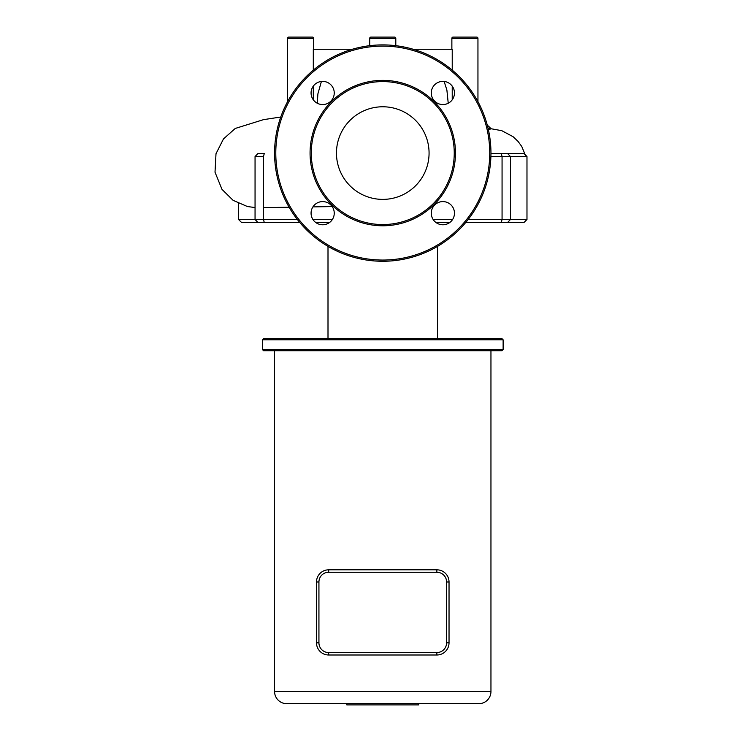 <?xml version="1.0" encoding="UTF-8"?>
<svg xmlns="http://www.w3.org/2000/svg" width="742" height="742" viewBox="0 0 742 742"><rect width="100%" height="100%" fill="white"/><g stroke="black" fill="none" stroke-linecap="round" stroke-linejoin="round"><path stroke-width="1.11" d="M369.72 45.679L369.72 38.315A1.215 1.215 0 0 1 370.944 37.1L376.964 37.1M369.72 38.315L395.801 38.315A1.215 1.215 0 0 0 394.586 37.1L370.944 37.1M287.581 101.654L287.581 38.315L313.662 38.315L313.662 49.269M313.3 99.808L313.3 86.128M313.3 70.138L313.3 49.269L352.283 49.269M287.581 38.315A1.215 1.215 0 0 1 288.796 37.1L294.824 37.1M313.662 38.315A1.215 1.215 0 0 0 312.438 37.1L288.796 37.1M451.869 49.269L451.869 38.315A1.215 1.215 0 0 1 453.084 37.1L459.113 37.1M451.869 38.315L477.95 38.315A1.215 1.215 0 0 0 476.735 37.1L453.084 37.1M395.801 38.315L395.801 45.679M477.95 38.315L477.95 101.654M413.238 49.269L452.23 49.269L452.23 70.138M452.23 86.128L452.23 99.808M488.097 128.385L490.722 128.385L488.292 125.955L487.494 125.955M321.397 81.444L317.901 93.835L317.288 103.249M448.233 103.249L446.888 90.014L444.124 81.444M470.706 37.1L476.735 37.1M306.409 37.1L312.438 37.1M388.558 37.1L394.586 37.1M488.329 129.396L490.722 128.997L490.722 128.385M503.122 349.547L262.408 349.547L262.408 339.808L503.122 339.808L503.122 349.547L501.907 350.762L263.623 350.762L262.408 349.547M503.122 339.808L501.907 338.593L263.623 338.593L262.408 339.808M264.291 153.492L257.984 153.492L255.053 156.534L263.466 156.534L264.291 153.492M490.898 156.534L526.978 156.534L523.935 153.492L490.954 153.492M465.716 222.535L523.935 222.535L526.978 219.493L468.165 219.493M452.601 219.493L433.142 219.493M332.379 219.493L312.929 219.493M297.357 219.493L238.553 219.493L238.553 203.456M238.553 219.493L241.595 222.535L299.814 222.535M315.804 222.535L329.513 222.535M436.018 222.535L449.726 222.535M328.001 222.535L328.001 223.472M328.001 246.381L328.001 338.593M437.53 222.535L437.53 223.472M437.53 246.381L437.53 338.593M274.577 691.516A12.169 12.169 0 0 0 286.746 703.685L478.785 703.685A12.169 12.169 0 0 0 490.954 691.516L274.577 691.516L274.577 350.762M328.669 569.819A12.169 12.169 0 0 0 316.5 581.988L316.5 642.832A12.169 12.169 0 0 0 328.669 655L436.862 655A12.169 12.169 0 0 0 449.031 642.832L449.031 581.988A12.169 12.169 0 0 0 436.862 569.819L328.669 569.819A12.169 12.169 0 0 0 316.5 581.988L318.93 581.988A9.739 9.739 0 0 1 328.669 572.249L328.669 569.819A12.169 12.169 0 0 0 316.5 581.988M328.669 655A12.169 12.169 0 0 1 316.5 642.832L318.93 642.832L318.93 581.988L318.93 642.832A9.739 9.739 0 0 0 328.669 652.57L328.669 655A12.169 12.169 0 0 1 316.5 642.832M418.692 703.685L418.692 704.9L346.829 704.9L346.829 703.685M382.761 106.774A46.31 46.31 0 0 0 336.46 153.075A46.31 46.31 0 0 0 382.761 199.385A46.31 46.31 0 0 0 429.071 153.075A46.31 46.31 0 0 0 382.761 106.774M382.761 225.781A72.697 72.697 0 0 0 455.458 153.075A72.697 72.697 0 0 0 382.761 80.377A72.697 72.697 0 0 0 310.063 153.075A72.697 72.697 0 0 0 382.761 225.781M382.761 224.557A71.482 71.482 0 0 0 454.243 153.075A71.482 71.482 0 0 0 382.761 81.592A71.482 71.482 0 0 0 311.278 153.075A71.482 71.482 0 0 0 382.761 224.557M382.761 261.267A108.193 108.193 0 0 1 274.577 153.075A108.193 108.193 0 0 1 382.761 44.891A108.193 108.193 0 0 1 490.954 153.075A108.193 108.193 0 0 1 382.761 261.267M311.065 213.186A11.594 11.594 0 0 0 322.659 224.78A11.594 11.594 0 0 0 334.243 213.186A11.594 11.594 0 0 0 322.659 201.592A11.594 11.594 0 0 0 311.065 213.186M442.872 224.78A11.594 11.594 0 0 0 454.466 213.186A11.594 11.594 0 0 0 442.872 201.592A11.594 11.594 0 0 0 431.278 213.186A11.594 11.594 0 0 0 442.872 224.78M454.466 92.973A11.594 11.594 0 0 0 442.872 81.379A11.594 11.594 0 0 0 431.278 92.973A11.594 11.594 0 0 0 442.872 104.557A11.594 11.594 0 0 0 454.466 92.973M322.659 81.379A11.594 11.594 0 0 0 311.065 92.973A11.594 11.594 0 0 0 322.659 104.557A11.594 11.594 0 0 0 334.243 92.973A11.594 11.594 0 0 0 322.659 81.379M526.978 165.243L526.978 166.189M501.24 222.535L502.065 219.493L502.065 156.534L501.24 153.492M507.547 153.492L510.468 156.534L510.468 219.493L507.547 222.535M264.291 222.535L263.466 219.493L263.466 156.534M255.053 156.534L255.053 219.493L257.984 222.535M449.031 581.988L446.591 581.988A9.739 9.739 0 0 0 436.862 572.249L328.669 572.249L436.862 572.249L436.862 569.819M436.862 655L436.862 652.57L328.669 652.57M446.591 581.988L446.591 642.832L449.031 642.832M446.591 642.832A9.739 9.739 0 0 1 436.862 652.57M382.761 260.052A106.969 106.969 0 0 0 489.739 153.075A106.969 106.969 0 0 0 382.761 46.106A106.969 106.969 0 0 0 275.792 153.075A106.969 106.969 0 0 0 382.761 260.052M490.722 128.681L501.777 130.675L513.149 136.732L518.101 141.462L521.784 146.526L525.92 156.534M526.978 164.297L526.987 165.243M332.175 206.573L312.92 206.897M289.12 207.259L263.466 207.584M255.053 207.556L247.438 206.536L233.118 200.349L222.006 189.386L215.013 172.209L215.996 153.742L223.472 138.93L235.26 128.449L263.484 119.657L280.764 117.013M526.978 219.493L526.978 156.534M490.954 691.516L490.954 350.762"/></g></svg>
